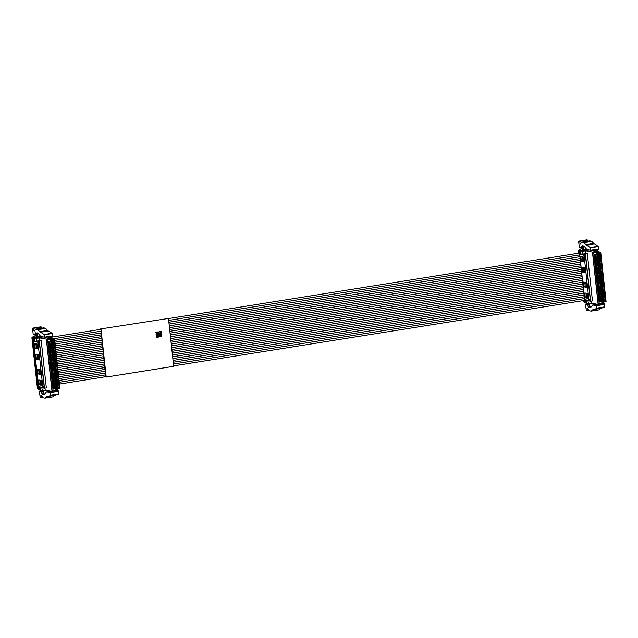 <?xml version="1.0" encoding="UTF-8"?>
<svg xmlns="http://www.w3.org/2000/svg" width="638" height="638" viewBox="0 0 638 638"><rect width="100%" height="100%" fill="white"/><g stroke="black" fill="none" stroke-linecap="round" stroke-linejoin="round"><path stroke-width="0.96" d="M48.624 338.132L48.568 336.76L47.89 336.641M52.053 391.429L56.136 390.775L55.474 388.686L55.977 389.347L59.964 388.709L54.589 339.264L50.482 338.515L50.633 339.934M44.907 388.159L45.266 390.201L52.021 391.437L46.335 339.121L39.58 337.893L36.661 338.355L36.781 341.497L34.97 341.163L34.38 338.786L34.58 337.988L36.661 338.355M45.266 390.201L42.339 390.671L41.773 387.449L39.923 387.114L40.306 390.296L42.339 390.671M50.657 337.494L50.697 338.555M48.568 336.76L44.58 337.398L50.45 338.467L50.139 339.52L47.611 339.926L46.335 339.121L50.45 338.467L50.617 340.006L54.589 339.264L50.633 339.894M43.4 336.952L36.797 337.638M54.621 339.296L59.988 388.701L55.977 389.292L56.128 390.719L55.977 389.292L59.98 388.709L59.462 388.048L54.278 340.317L50.29 340.955L50.609 339.894M56.128 390.719L52.021 391.437L53.106 390.52L55.634 390.113M39.58 337.893L39.684 340.381L41.215 340.66L46.343 387.928L44.485 388.223L42.953 387.944L42.85 387.354M42.339 387.362L41.773 387.449M36.781 341.497L39.684 340.381M59.956 388.654L54.605 339.376L54.278 340.317M55.474 388.686L59.462 388.048M37.817 340.676L39.349 340.955L44.485 388.223M41.215 340.66L39.349 340.955M39.213 384.834L38.679 379.969L41.167 380.415L41.693 385.288L39.213 384.834L41.295 384.092L40.896 380.455L40.33 380.352L39.875 380.535L40.266 384.18L41.645 384.826M38.025 373.924L37.498 369.051L39.979 369.506L40.513 374.378L38.025 373.924L39.349 373.709L38.687 369.625L39.085 373.262L40.106 373.174L39.708 369.538L38.687 369.625M37.786 359.162L37.108 355.071L37.562 354.88L38.128 354.983L38.527 358.62L37.77 359.154L38.878 359.361M36.597 348.244L36.557 347.83M36.94 344.065L35.919 344.153L36.94 344.065L37.339 347.71L36.541 347.838L36.143 344.193M50.29 340.955L50.139 339.52M47.611 339.926L53.106 390.52M51.056 344.504L48.4 344.927L48.057 341.777L50.713 341.354L51.056 344.504L49.916 343.786L48.695 343.978L48.4 344.927M51.447 348.141L48.791 348.563L48.448 345.413L51.104 344.991L51.447 348.141L50.306 347.423L49.086 347.614L48.791 348.563M51.845 351.785L49.19 352.208L48.847 349.05L51.503 348.627L51.845 351.785L50.705 351.059L49.485 351.259L49.19 352.208M52.244 355.422L49.581 355.844L49.246 352.694L51.901 352.272L52.244 355.422L51.104 354.696L49.876 354.895L49.581 355.844M52.635 359.058L49.979 359.481L49.636 356.331L52.292 355.908L52.635 359.058L51.495 358.341L50.274 358.532L49.979 359.481M53.034 362.695L50.378 363.118L50.035 359.968L52.691 359.545L53.034 362.695L51.893 361.977L50.665 362.169L50.378 363.118M53.425 366.332L50.769 366.762L50.426 363.604L53.082 363.181L53.425 366.332L52.284 365.614L51.064 365.805L50.769 366.762M53.823 369.976L51.168 370.399L50.825 367.249L53.48 366.826L53.823 369.976L52.683 369.25L51.463 369.45L51.168 370.399M54.214 373.613L51.558 374.035L51.215 370.885L53.871 370.463L54.214 373.613L53.074 372.887L51.853 373.086L51.558 374.035M54.613 377.249L51.957 377.672L51.614 374.522L54.27 374.099L54.613 377.249L53.472 376.532L52.252 376.723L51.957 377.672M55.004 380.886L52.348 381.309L52.005 378.159L54.669 377.736L55.004 380.886L53.863 380.168L52.643 380.36L52.348 381.309M54.82 347.606L52.164 348.029L51.822 344.879L54.477 344.456L54.82 347.606L53.68 346.889L52.46 347.08L52.164 348.029M55.219 351.243L52.563 351.666L52.22 348.515L54.876 348.093L55.219 351.243L54.078 350.525L52.858 350.717L52.563 351.666M55.618 354.88L52.954 355.302L52.619 352.152L55.275 351.729L55.618 354.88L54.477 354.162L53.249 354.353L52.954 355.302M56.008 358.524L53.353 358.947L53.01 355.797L55.665 355.366L56.008 358.524L54.868 357.798L53.648 357.998L53.353 358.947M56.407 362.161L53.752 362.583L53.409 359.433L56.064 359.011L56.407 362.161L55.267 361.435L54.039 361.634L53.752 362.583M56.798 365.797L54.142 366.22L53.799 363.07L56.455 362.647L56.798 365.797L55.658 365.08L54.437 365.271L54.142 366.22M57.197 369.434L54.541 369.857L54.198 366.706L56.854 366.284L57.197 369.434L56.056 368.716L54.836 368.908L54.541 369.857M57.587 373.07L54.932 373.501L54.589 370.343L57.245 369.92L57.587 373.07L56.447 372.353L55.227 372.544L54.932 373.501M57.986 376.715L55.331 377.138L54.988 373.988L57.643 373.565L57.986 376.715L56.846 375.989L55.626 376.189L55.331 377.138M58.377 380.352L55.721 380.774L55.378 377.624L58.042 377.202L58.377 380.352L57.237 379.634L56.016 379.825L55.721 380.774M58.776 383.988L56.12 384.411L55.777 381.261L58.433 380.838L58.776 383.988L57.635 383.271L56.415 383.462L56.12 384.411M54.429 343.97L51.774 344.392L51.431 341.242L54.086 340.82L54.429 343.97L53.289 343.244L52.069 343.443L51.774 344.392M55.402 384.531L52.747 384.953L52.404 381.795L55.059 381.372L55.402 384.531L54.262 383.805L53.042 384.004L52.747 384.953M59.175 387.625L56.511 388.048L56.176 384.897L58.832 384.475L59.175 387.625L58.034 386.907L56.806 387.099L56.511 388.048M55.801 388.167L53.137 388.59L52.802 385.44L55.458 385.017L55.801 388.167L54.661 387.441L53.432 387.641L53.137 388.59M37.69 348.444L36.318 347.79L35.919 344.153M37.108 355.071L38.128 354.983M37.331 355.111L37.73 358.747M40.896 380.455L40.098 380.583L40.497 384.22M39.708 369.538L38.91 369.665M48.695 343.978L48.52 342.375L50.713 341.354M48.057 341.777L48.52 342.375M49.74 342.183L49.916 343.786M49.086 347.614L48.911 346.011L51.104 344.991M48.448 345.413L48.911 346.011M50.139 345.82L50.306 347.423M49.485 351.259L49.309 349.648L51.503 348.627M48.847 349.05L49.309 349.648M50.53 349.457L50.705 351.059M49.876 354.895L49.7 353.293L51.901 352.272M49.246 352.694L49.7 353.293M50.928 353.093L51.104 354.696M50.274 358.532L50.099 356.929L52.292 355.908M49.636 356.331L50.099 356.929M51.319 356.73L51.495 358.341M50.665 362.169L50.498 360.566L52.691 359.545M50.035 359.968L50.498 360.566M51.718 360.374L51.893 361.977M51.064 365.805L50.888 364.202L53.082 363.181M50.426 363.604L50.888 364.202M52.109 364.011L52.284 365.614M51.463 369.45L51.287 367.839L53.48 366.826M50.825 367.249L51.287 367.839M52.507 367.647L52.683 369.25M51.853 373.086L51.678 371.483L53.871 370.463M51.215 370.885L51.678 371.483M52.898 371.284L53.074 372.887M52.252 376.723L52.077 375.12L54.27 374.099M51.614 374.522L52.077 375.12M53.297 374.929L53.472 376.532M52.643 380.36L52.468 378.757L54.669 377.736M52.005 378.159L52.468 378.757M53.696 378.565L53.863 380.168M52.46 347.08L52.284 345.477L54.477 344.456M51.822 344.879L52.284 345.477M53.512 345.278L53.68 346.889M52.858 350.717L52.683 349.114L54.876 348.093M52.22 348.515L52.683 349.114M53.903 348.922L54.078 350.525M53.249 354.353L53.074 352.75L55.275 351.729M52.619 352.152L53.074 352.75M54.302 352.559L54.477 354.162M53.648 357.998L53.472 356.387L55.665 355.366M53.01 355.797L53.472 356.387M54.693 356.195L54.868 357.798M54.039 361.634L53.871 360.031L56.064 359.011M53.409 359.433L53.871 360.031M55.091 359.832L55.267 361.435M54.437 365.271L54.262 363.668L56.455 362.647M53.799 363.07L54.262 363.668M55.482 363.469L55.658 365.08M54.836 368.908L54.661 367.305L56.854 366.284M54.198 366.706L54.661 367.305M55.881 367.113L56.056 368.716M55.227 372.544L55.051 370.941L57.245 369.92M54.589 370.343L55.051 370.941M56.272 370.75L56.447 372.353M55.626 376.189L55.45 374.586L57.643 373.565M54.988 373.988L55.45 374.586M56.67 374.386L56.846 375.989M56.016 379.825L55.841 378.222L58.042 377.202M55.378 377.624L55.841 378.222M57.069 378.023L57.237 379.634M56.415 383.462L56.24 381.859L58.433 380.838M55.777 381.261L56.24 381.859M57.46 381.668L57.635 383.271M52.069 343.443L51.893 341.84L54.086 340.82M51.431 341.242L51.893 341.84M53.113 341.641L53.289 343.244M53.042 384.004L52.866 382.393L55.059 381.372M52.404 381.795L52.866 382.393M54.086 382.202L54.262 383.805M56.806 387.099L56.638 385.496L58.832 384.475M56.176 384.897L56.638 385.496M57.859 385.304L58.034 386.907M53.432 387.641L53.265 386.038L55.458 385.017M52.802 385.44L53.265 386.038M54.485 385.838L54.661 387.441M49.828 343.715L49.668 342.279L48.608 342.446L48.759 343.882L49.828 343.715L49.262 343.611L49.126 342.367M50.219 347.351L50.067 345.916L49.006 346.083L49.158 347.519L50.219 347.351L49.652 347.247L49.525 346.003M50.617 350.988L50.458 349.552L49.397 349.728L49.557 351.155L50.617 350.988L50.051 350.884L49.916 349.64M51.008 354.624L50.857 353.197L49.796 353.364L49.947 354.792L51.008 354.624L50.45 354.521L50.314 353.277M51.407 358.261L51.247 356.833L50.187 357.001L50.346 358.436L51.407 358.261L50.841 358.165L50.705 356.921M51.806 361.906L51.646 360.47L50.585 360.637L50.737 362.073L51.806 361.906L51.239 361.802L51.104 360.558M52.196 365.542L52.045 364.107L50.976 364.274L51.136 365.71L52.196 365.542L51.63 365.438L51.495 364.194M52.595 369.179L52.436 367.743L51.375 367.919L51.526 369.346L52.595 369.179L52.029 369.075L51.893 367.831M52.986 372.815L52.834 371.388L51.766 371.555L51.925 372.991L52.986 372.815L52.42 372.712L52.284 371.476M53.385 376.452L53.225 375.024L52.164 375.192L52.324 376.627L53.385 376.452L52.818 376.356L52.683 375.112M53.775 380.096L53.624 378.661L52.563 378.828L52.715 380.264L53.775 380.096L53.209 379.993L53.082 378.749M52.38 345.549L52.531 346.984L53.592 346.809L53.44 345.381L52.38 345.549M52.771 349.185L52.93 350.621L53.991 350.453L53.831 349.018L52.771 349.185M53.169 352.822L53.321 354.257L54.382 354.09L54.23 352.654L53.169 352.822M53.56 356.467L53.72 357.894L54.78 357.727L54.621 356.291L53.56 356.467M53.959 360.103L54.11 361.531L55.179 361.363L55.02 359.936L53.959 360.103M54.35 363.74L54.509 365.175L55.57 365L55.418 363.572L54.35 363.74M54.748 367.376L54.9 368.812L55.969 368.644L55.809 367.209L54.748 367.376M55.139 371.021L55.299 372.448L56.359 372.281L56.208 370.845L55.139 371.021M55.538 374.658L55.697 376.085L56.758 375.918L56.599 374.482L55.538 374.658M55.937 378.294L56.088 379.73L57.149 379.554L56.997 378.127L55.937 378.294M56.327 381.931L56.487 383.366L57.548 383.199L57.388 381.763L56.327 381.931M51.981 341.912L52.133 343.34L53.201 343.172L53.042 341.745L51.981 341.912M54.174 383.733L54.015 382.298L52.954 382.473L53.113 383.901L54.174 383.733L53.608 383.629L53.472 382.385M56.726 385.567L56.878 387.003L57.938 386.835L57.787 385.4L56.726 385.567M54.565 387.37L54.413 385.942L53.353 386.11L53.504 387.537L54.565 387.37L54.007 387.266L53.871 386.022M48.743 343.691L49.262 343.611M49.134 347.327L49.652 347.247M49.533 350.964L50.051 350.884M49.931 354.608L50.45 354.521M50.322 358.245L50.841 358.165M50.721 361.882L51.239 361.802M51.112 365.518L51.63 365.438M51.511 369.163L52.029 369.075M51.901 372.799L52.42 372.712M52.3 376.436L52.818 376.356M52.699 380.073L53.209 379.993M53.592 346.809L53.026 346.705L52.89 345.469M52.507 346.793L53.026 346.705M53.991 350.453L53.425 350.35L53.289 349.106M52.906 350.429L53.425 350.35M54.382 354.09L53.823 353.986L53.688 352.742M53.305 354.066L53.823 353.986M54.78 357.727L54.214 357.623L54.078 356.379M53.696 357.703L54.214 357.623M55.179 361.363L54.613 361.26L54.477 360.023M54.094 361.347L54.613 361.26M55.57 365L55.004 364.904L54.868 363.66M54.485 364.984L55.004 364.904M55.969 368.644L55.402 368.541L55.267 367.297M54.884 368.62L55.402 368.541M56.359 372.281L55.793 372.177L55.658 370.933M55.275 372.257L55.793 372.177M56.758 375.918L56.192 375.814L56.056 374.57M55.673 375.902L56.192 375.814M57.149 379.554L56.583 379.45L56.455 378.214M56.064 379.538L56.583 379.45M57.548 383.199L56.981 383.095L56.846 381.851M56.463 383.175L56.981 383.095M53.201 343.172L52.635 343.069L52.499 341.824M52.117 343.156L52.635 343.069M53.09 383.709L53.608 383.629M57.938 386.835L57.38 386.732L57.245 385.488M56.862 386.811L57.38 386.732M53.488 387.354L54.007 387.266M39.309 373.302L40.457 373.916M39.715 387.521L39.125 387.617L39.373 386.819L42.579 387.394L42.778 386.596L38.049 343.077L37.618 342.159L34.452 341.585L34.021 340.66L34.596 340.572M38.057 337.805L32.155 337.255L34.867 337.749L33.168 338.1L33.758 338.228L34.021 340.66M33.24 338.132L38.87 389.954L40.019 389.954M39.125 387.617L39.389 390.049M34.731 343.587L37.211 344.034L37.746 348.906L35.257 348.452L34.731 343.587M35.911 354.497L38.4 354.951L38.926 359.824L36.446 359.369L35.911 354.497M35.6 341.226L38.95 341.944L39.381 342.869L44.11 386.381L43.902 387.186L42.618 387.378M34.444 338.116L33.758 338.228M37.299 386.851L37.498 388.67L37.905 387.984L37.498 388.67L38.727 389.252M36.581 348.244L35.257 348.452M37.77 359.154L36.446 359.369M36.717 334.001L34.564 334.344L36.047 332.478L36.996 336.553A1.164 0.439 80.9 0 1 36.717 337.55A1.164 0.439 80.9 0 1 36.661 337.55L36.199 336.625L36.988 336.497M33.12 337.103L33.017 336.186L34.205 336.306L35.664 335.524L36.199 336.625M35.664 335.524L36.876 335.325M32.155 337.255L32.299 340.78M41.598 328.187L41.47 327.047L40.465 326.879M48.895 336.481L49.094 337.749L52.276 336.776L52.021 333.235L44.181 334.487L39.763 331.68L47.595 330.436L45.673 328.418A2.903 1.093 -99.1 0 0 45.242 328.155L43.695 327.876A2.903 1.093 -99.1 0 0 43.551 327.876A2.903 1.093 -99.1 0 0 43.416 327.924M47.595 330.436A8.709 3.278 -99.1 0 0 48.273 330.986L52.021 333.235M38.105 337.797A1.164 0.439 80.9 0 1 37.618 336.665L37.283 333.379L37.706 332.781L37.283 333.379L38.065 333.251M44.181 334.487L44.564 337.167L40.752 336.473L37.706 332.781M34.197 331.154L33.902 330.731L34.197 331.154L35.864 329.12L37.833 329.671L39.763 331.68M35.337 329.407L43.695 327.876M34.093 334.559L33.192 334.392L32.554 328.522L33.639 328.299L33.902 330.731L34.532 330.628M32.554 328.522L40.513 326.871M42.052 390.615L41.837 391.158L40.792 390.384M45.178 393.742L43.87 393.957L44.437 394.731L46.303 392.25A2.903 1.093 80.9 0 1 46.638 392.019A2.903 1.093 80.9 0 1 46.789 392.019L51.303 391.301M43.87 393.957A23.223 8.741 80.9 0 1 43.488 390.655A1.164 0.439 80.9 0 1 43.472 390.488M43.145 394.372L42.858 390.544M42.778 394.428L40.824 391.931L42.985 391.588M41.59 391.022L39.381 391.373L40.282 391.541A2.903 1.093 80.9 0 1 40.824 391.931M39.381 391.373L40.234 397.705L41.191 397.881L41.031 395.05L42.722 397.362A2.903 1.093 80.9 0 0 43.328 397.849L44.875 398.136A2.903 1.093 80.9 0 0 45.019 398.136L52.858 396.884M46.821 396.637A8.709 3.278 80.9 0 1 47.395 396.31L58.632 394.117L54.653 395.393L46.821 396.637L45.258 398.016A2.903 1.093 80.9 0 1 45.019 398.136M54.82 390.99L54.78 391.644L55.969 391.86L50.601 392.713L50.793 395.361M50.601 392.713L46.789 392.019M57.237 389.666L56.056 389.85L57.26 389.674L58.114 390.536L55.586 390.871M55.969 391.86L58.425 391.381L58.114 390.536M58.425 391.381L58.632 394.117M54.653 395.393L52.715 396.884L45.258 398.016M33.017 336.186L35.026 335.867M52.276 336.776L49.804 337.167L49.931 336.314L44.564 337.167M41.47 327.047L33.639 328.299M49.804 337.167L49.094 337.749M42.921 397.61L41.191 397.881M55.642 390.927L55.953 391.772M594.736 251.125L594.68 249.753L594.002 249.633M598.173 304.422L602.248 303.768L601.594 301.678L602.097 302.34L606.076 301.646L600.709 252.257L596.594 251.508L596.745 252.927M591.019 301.152L591.378 303.194L598.133 304.43L592.447 252.114L585.7 250.886L582.773 251.348L582.901 254.49L581.082 254.155L580.492 251.779L580.7 250.981L582.773 251.348M591.378 303.194L588.459 303.664L587.893 300.442L586.035 300.107L586.426 303.289L588.459 303.664M596.777 250.487L596.817 251.547M594.68 249.753L590.7 250.391L596.57 251.46L596.251 252.512L593.723 252.919L592.447 252.114L596.57 251.46L596.737 252.999L600.709 252.257L596.745 252.887L596.402 253.948L596.251 252.512M589.512 249.944L582.917 250.63M598.149 304.43L602.264 303.768L602.089 302.284L602.248 303.712L602.089 302.284L606.076 301.646L605.574 301.04L600.39 253.31L596.402 253.948M602.24 303.712L598.133 304.43L599.226 303.513L601.746 303.106M585.7 250.886L585.796 253.374L587.327 253.653L592.463 300.921L590.605 301.216L589.073 300.937L588.97 300.346M588.451 300.354L587.893 300.442M582.901 254.49L585.796 253.374M606.076 301.646L600.717 252.369L600.39 253.31M601.594 301.678L605.574 301.04M583.937 253.669L585.469 253.948L590.605 301.216M587.327 253.653L585.469 253.948M586.665 297.619L586.625 297.204M584.137 286.917L583.611 282.044L586.099 282.498L586.625 287.371L584.137 286.917L585.437 286.295M582.558 272.362L582.031 267.489L584.512 267.944L585.046 272.817L582.558 272.362L583.89 272.147L583.22 268.064L583.682 267.872L584.241 267.976L584.639 271.613L583.89 272.147L584.99 272.354M582.717 261.237L582.263 257.186L583.06 257.058L582.263 257.186M582.039 257.146L582.654 260.83L583.451 260.703L583.06 257.058M587.407 297.085L587.008 293.448L586.45 293.344L585.987 293.528L586.386 297.172L587.407 297.085M586.577 286.909L585.469 286.701L586.218 286.167L585.828 282.53L584.799 282.618L585.198 286.255L584.799 282.618M593.723 252.919L599.226 303.513M597.168 257.497L594.512 257.919L594.169 254.769L596.825 254.347L597.168 257.497L596.028 256.779L594.807 256.97L594.512 257.919M597.567 261.133L594.911 261.556L594.568 258.406L597.224 257.983L597.567 261.133L596.426 260.416L595.206 260.607L594.911 261.556M597.958 264.778L595.302 265.201L594.959 262.043L597.615 261.62L597.958 264.778L596.817 264.052L595.597 264.252L595.302 265.201M598.356 268.415L595.701 268.837L595.358 265.687L598.013 265.264L598.356 268.415L597.216 267.689L595.996 267.888L595.701 268.837M598.747 272.051L596.091 272.474L595.748 269.324L598.412 268.901L598.747 272.051L597.607 271.333L596.386 271.525L596.091 272.474M599.146 275.688L596.49 276.11L596.147 272.96L598.803 272.538L599.146 275.688L598.005 274.97L596.785 275.161L596.49 276.11M599.545 279.324L596.889 279.747L596.546 276.597L599.202 276.174L599.545 279.324L598.404 278.607L597.176 278.798L596.889 279.747M599.935 282.969L597.28 283.392L596.937 280.241L599.592 279.811L599.935 282.969L598.795 282.243L597.575 282.443L597.28 283.392M600.334 286.606L597.678 287.028L597.335 283.878L599.991 283.455L600.334 286.606L599.194 285.88L597.973 286.079L597.678 287.028M600.725 290.242L598.069 290.665L597.726 287.515L600.382 287.092L600.725 290.242L599.584 289.524L598.364 289.716L598.069 290.665M601.124 293.879L598.468 294.301L598.125 291.151L600.781 290.729L601.124 293.879L599.983 293.161L598.763 293.352L598.468 294.301M600.94 260.599L598.284 261.022L597.942 257.872L600.597 257.449L600.94 260.599L599.8 259.881L598.58 260.073L598.284 261.022M601.331 264.236L598.675 264.658L598.332 261.508L600.988 261.086L601.331 264.236L600.191 263.518L598.97 263.709L598.675 264.658M601.73 267.872L599.074 268.295L598.731 265.145L601.387 264.722L601.73 267.872L600.589 267.155L599.369 267.346L599.074 268.295M602.12 271.517L599.465 271.94L599.122 268.789L601.786 268.359L602.12 271.517L600.98 270.791L599.76 270.99L599.465 271.94M602.519 275.153L599.864 275.576L599.521 272.426L602.176 272.003L602.519 275.153L601.379 274.428L600.159 274.627L599.864 275.576M602.918 278.79L600.262 279.213L599.919 276.063L602.575 275.64L602.918 278.79L601.778 278.072L600.549 278.264L600.262 279.213M603.309 282.427L600.653 282.849L600.31 279.699L602.966 279.277L603.309 282.427L602.168 281.709L600.948 281.9L600.653 282.849M603.707 286.063L601.052 286.494L600.709 283.336L603.365 282.913L603.707 286.063L602.567 285.346L601.347 285.537L601.052 286.494M604.098 289.708L601.443 290.13L601.1 286.98L603.755 286.558L604.098 289.708L602.958 288.982L601.738 289.181L601.443 290.13M604.497 293.344L601.841 293.767L601.498 290.617L604.154 290.194L604.497 293.344L603.357 292.619L602.136 292.818L601.841 293.767M604.888 296.981L602.232 297.404L601.889 294.254L604.545 293.831L604.888 296.981L603.747 296.263L602.527 296.455L602.232 297.404M600.541 256.962L597.886 257.385L597.543 254.235L600.198 253.812L600.541 256.962L599.401 256.237L598.181 256.436L597.886 257.385M601.514 297.523L598.859 297.946L598.516 294.788L601.171 294.365L601.514 297.523L600.374 296.798L599.154 296.997L598.859 297.946M605.287 300.618L602.631 301.04L602.288 297.89L604.944 297.467L605.287 300.618L604.146 299.9L602.926 300.091L602.631 301.04M601.913 301.16L599.257 301.583L598.915 298.432L601.57 298.01L601.913 301.16L600.773 300.434L599.553 300.634L599.257 301.583M583.22 268.064L584.241 267.976M583.451 268.104L583.842 271.74M587.008 293.448L586.21 293.576L586.649 297.619L587.757 297.818M585.828 282.53L585.03 282.658M594.807 256.97L594.632 255.367L596.825 254.347M594.169 254.769L594.632 255.367M595.852 255.176L596.028 256.779M595.206 260.607L595.031 259.004L597.224 257.983M594.568 258.406L595.031 259.004M596.251 258.813L596.426 260.416M595.597 264.252L595.421 262.641L597.615 261.62M594.959 262.043L595.421 262.641M596.65 262.449L596.817 264.052M595.996 267.888L595.82 266.285L598.013 265.264M595.358 265.687L595.82 266.285M597.04 266.086L597.216 267.689M596.386 271.525L596.211 269.922L598.412 268.901M595.748 269.324L596.211 269.922M597.439 269.722L597.607 271.333M596.785 275.161L596.61 273.558L598.803 272.538M596.147 272.96L596.61 273.558M597.83 273.367L598.005 274.97M597.176 278.798L597.009 277.195L599.202 276.174M596.546 276.597L597.009 277.195M598.229 277.004L598.404 278.607M597.575 282.443L597.399 280.832L599.592 279.811M596.937 280.241L597.399 280.832M598.619 280.64L598.795 282.243M597.973 286.079L597.798 284.476L599.991 283.455M597.335 283.878L597.798 284.476M599.018 284.277L599.194 285.88M598.364 289.716L598.189 288.113L600.382 287.092M597.726 287.515L598.189 288.113M599.409 287.921L599.584 289.524M598.763 293.352L598.588 291.749L600.781 290.729M598.125 291.151L598.588 291.749M599.808 291.558L599.983 293.161M598.58 260.073L598.404 258.47L600.597 257.449M597.942 257.872L598.404 258.47M599.624 258.27L599.8 259.881M598.97 263.709L598.795 262.106L600.988 261.086M598.332 261.508L598.795 262.106M600.023 261.915L600.191 263.518M599.369 267.346L599.194 265.743L601.387 264.722M598.731 265.145L599.194 265.743M600.414 265.552L600.589 267.155M599.76 270.99L599.584 269.38L601.786 268.359M599.122 268.789L599.584 269.38M600.813 269.188L600.98 270.791M600.159 274.627L599.983 273.024L602.176 272.003M599.521 272.426L599.983 273.024M601.203 272.825L601.379 274.428M600.549 278.264L600.382 276.661L602.575 275.64M599.919 276.063L600.382 276.661M601.602 276.461L601.778 278.072M600.948 281.9L600.773 280.297L602.966 279.277M600.31 279.699L600.773 280.297M601.993 280.106L602.168 281.709M601.347 285.537L601.171 283.934L603.365 282.913M600.709 283.336L601.171 283.934M602.392 283.743L602.567 285.346M601.738 289.181L601.562 287.579L603.755 286.558M601.1 286.98L601.562 287.579M602.782 287.379L602.958 288.982M602.136 292.818L601.961 291.215L604.154 290.194M601.498 290.617L601.961 291.215M603.181 291.016L603.357 292.619M602.527 296.455L602.352 294.852L604.545 293.831M601.889 294.254L602.352 294.852M603.58 294.66L603.747 296.263M598.181 256.436L598.005 254.833L600.198 253.812M597.543 254.235L598.005 254.833M599.226 254.634L599.401 256.237M599.154 296.997L598.978 295.386L601.171 294.365M598.516 294.788L598.978 295.386M600.206 295.195L600.374 296.798M602.926 300.091L602.75 298.488L604.944 297.467M602.288 297.89L602.75 298.488M603.971 298.297L604.146 299.9M599.553 300.634L599.377 299.031L601.57 298.01M598.915 298.432L599.377 299.031M600.597 298.831L600.773 300.434M595.94 256.707L595.788 255.272L594.72 255.439L594.879 256.875L595.94 256.707L595.374 256.604L595.238 255.359M596.339 260.344L596.179 258.908L595.118 259.076L595.27 260.511L596.339 260.344L595.772 260.24L595.637 258.996M596.729 263.98L596.578 262.545L595.509 262.72L595.669 264.148L596.729 263.98L596.163 263.877L596.028 262.633M597.128 267.617L596.969 266.19L595.908 266.357L596.067 267.785L597.128 267.617L596.562 267.513L596.426 266.269M597.519 271.254L597.367 269.826L596.307 269.994L596.458 271.429L597.519 271.254L596.953 271.158L596.825 269.914M597.918 274.898L597.758 273.463L596.697 273.63L596.857 275.066L597.918 274.898L597.351 274.795L597.216 273.55M598.308 278.535L598.157 277.099L597.096 277.267L597.248 278.702L598.308 278.535L597.75 278.431L597.615 277.187M598.707 282.171L598.548 280.736L597.487 280.911L597.646 282.339L598.707 282.171L598.141 282.068L598.005 280.824M599.106 285.808L598.946 284.381L597.886 284.548L598.037 285.976L599.106 285.808L598.54 285.704L598.404 284.468M599.497 289.445L599.345 288.017L598.277 288.185L598.436 289.62L599.497 289.445L598.93 289.349L598.795 288.105M599.895 293.089L599.736 291.654L598.675 291.821L598.827 293.257L599.895 293.089L599.329 292.986L599.194 291.741M598.492 258.542L598.643 259.977L599.712 259.802L599.553 258.374L598.492 258.542M598.883 262.178L599.042 263.614L600.103 263.446L599.951 262.011L598.883 262.178M599.281 265.815L599.441 267.25L600.502 267.083L600.342 265.647L599.281 265.815M599.68 269.459L599.832 270.887L600.892 270.719L600.741 269.284L599.68 269.459M600.071 273.096L600.23 274.523L601.291 274.356L601.132 272.928L600.071 273.096M600.47 276.733L600.621 278.168L601.682 277.993L601.53 276.565L600.47 276.733M600.86 280.369L601.02 281.805L602.081 281.637L601.921 280.202L600.86 280.369M601.259 284.006L601.411 285.441L602.479 285.274L602.32 283.838L601.259 284.006M601.65 287.65L601.809 289.078L602.87 288.91L602.719 287.475L601.65 287.65M602.049 291.287L602.2 292.722L603.269 292.547L603.109 291.119L602.049 291.287M602.447 294.923L602.599 296.359L603.66 296.191L603.508 294.756L602.447 294.923M598.093 254.905L598.253 256.332L599.313 256.165L599.162 254.737L598.093 254.905M600.286 296.726L600.135 295.29L599.074 295.466L599.226 296.893L600.286 296.726L599.72 296.622L599.584 295.378M602.838 298.56L602.998 299.996L604.058 299.828L603.899 298.393L602.838 298.56M600.685 300.362L600.525 298.935L599.465 299.102L599.624 300.53L600.685 300.362L600.119 300.259L599.983 299.015M594.855 256.683L595.374 256.604M595.254 260.32L595.772 260.24M595.645 263.957L596.163 263.877M596.044 267.601L596.562 267.513M596.442 271.238L596.953 271.158M596.833 274.874L597.351 274.795M597.232 278.511L597.75 278.431M597.623 282.156L598.141 282.068M598.021 285.792L598.54 285.704M598.412 289.429L598.93 289.349M598.811 293.065L599.329 292.986M599.712 259.802L599.146 259.698L599.01 258.462M598.627 259.786L599.146 259.698M600.103 263.446L599.537 263.342L599.401 262.098M599.018 263.422L599.537 263.342M600.502 267.083L599.935 266.979L599.8 265.735M599.417 267.059L599.935 266.979M600.892 270.719L600.326 270.616L600.198 269.372M599.816 270.695L600.326 270.616M601.291 274.356L600.725 274.252L600.589 273.008M600.206 274.34L600.725 274.252M601.682 277.993L601.124 277.897L600.988 276.653M600.605 277.977L601.124 277.897M602.081 281.637L601.514 281.533L601.379 280.289M600.996 281.613L601.514 281.533M602.479 285.274L601.913 285.17L601.778 283.926M601.395 285.25L601.913 285.17M602.87 288.91L602.304 288.807L602.168 287.563M601.786 288.894L602.304 288.807M603.269 292.547L602.703 292.443L602.567 291.207M602.184 292.531L602.703 292.443M603.66 296.191L603.093 296.088L602.958 294.844M602.575 296.168L603.093 296.088M599.313 256.165L598.747 256.061L598.611 254.817M598.229 256.149L598.747 256.061M599.202 296.702L599.72 296.622M604.058 299.828L603.492 299.724L603.357 298.48M602.974 299.804L603.492 299.724M599.6 300.346L600.119 300.259M585.828 300.514L585.237 300.61L585.485 299.812L588.691 300.386L588.89 299.589L584.169 256.069L583.73 255.152L580.572 254.578L580.141 253.653L580.716 253.565M584.169 250.798L578.275 250.248L580.979 250.742L579.28 251.093L579.87 251.22L580.141 253.653M579.352 251.125L584.982 302.946L586.131 302.946M585.237 300.61L585.501 303.042M580.843 256.58L583.331 257.026L583.858 261.899L581.37 261.444L580.843 256.58M587.813 298.281L585.325 297.826L584.799 292.962L587.279 293.408L587.813 298.281M581.712 254.219L585.062 254.937L585.493 255.862L590.222 299.374L590.022 300.179L588.73 300.37M582.654 260.83L583.81 261.436M580.556 251.109L579.87 251.22M583.499 300.578L583.906 302.069L584.839 302.245M582.701 261.237L581.37 261.444M586.649 297.619L585.325 297.826M582.749 250.543L582.319 249.618L583.108 249.49M579.232 250.096L579.137 249.179L580.325 249.299L581.776 248.517L582.319 249.618M581.776 248.517L582.988 248.318M578.275 250.248L578.355 253.262M582.829 246.994L580.684 247.337L582.167 245.471L583.108 249.546A1.164 0.439 80.9 0 1 582.837 250.543A1.164 0.439 80.9 0 1 582.773 250.543M587.71 241.18L587.59 240.04L586.585 239.872M598.388 249.769L595.222 250.734L598.388 249.769L598.133 246.228L590.302 247.48L585.875 244.673L593.715 243.429L591.785 241.411A2.903 1.093 -99.1 0 0 591.362 241.148L589.815 240.869A2.903 1.093 -99.1 0 0 589.671 240.869A2.903 1.093 -99.1 0 0 589.528 240.917M593.715 243.429A8.709 3.278 -99.1 0 0 594.385 243.979L598.133 246.228M584.225 250.79A1.164 0.439 80.9 0 1 583.73 249.657L583.403 246.372L583.818 245.774L583.403 246.372L584.177 246.244M590.302 247.48L590.684 250.16L586.864 249.466L583.818 245.774M580.309 244.147L580.014 243.724L580.309 244.147L581.976 242.113L583.953 242.663L585.875 244.673M581.457 242.4L589.815 240.869M580.205 247.552L579.304 247.384L578.666 241.515L579.751 241.292L580.014 243.724L580.652 243.62M578.666 241.515L586.625 239.864M588.164 303.608L587.949 304.151L586.912 303.377M591.29 306.734L589.983 306.95L590.549 307.723L592.415 305.243A2.903 1.093 80.9 0 1 592.758 305.012A2.903 1.093 80.9 0 1 592.901 305.012L597.415 304.294M589.983 306.95A23.223 8.741 80.9 0 1 589.6 303.648A1.164 0.439 80.9 0 1 589.592 303.481M589.257 307.364L588.978 303.536M588.89 307.42L586.936 304.924L589.097 304.581M587.702 304.015L585.493 304.366L586.402 304.533A2.903 1.093 80.9 0 1 586.936 304.924M585.493 304.366L586.346 310.698L587.311 310.873L587.143 308.042L588.834 310.355A2.903 1.093 80.9 0 0 589.44 310.842L590.995 311.129A2.903 1.093 80.9 0 0 591.139 311.129L598.97 309.877M592.933 309.629A8.709 3.278 80.9 0 1 593.507 309.302L604.744 307.109L600.773 308.385L592.933 309.629L591.378 311.009A2.903 1.093 80.9 0 1 591.139 311.129M600.892 304.637L602.081 304.852L596.713 305.706L596.913 308.353M596.713 305.706L592.901 305.012M602.176 302.859L603.381 302.667L604.234 303.529L601.706 303.863M602.081 304.852L604.545 304.374L604.234 303.529M604.545 304.374L604.744 307.109M600.773 308.385L598.827 309.877L591.378 311.009M579.137 249.179L581.138 248.86M597.686 250.343L595.214 250.742L595.015 249.466M595.924 250.16L596.044 249.306L590.684 250.16M587.59 240.04L579.751 241.292M589.041 310.602L587.311 310.873M601.762 303.919L602.073 304.765M600.908 304.637L600.932 303.983M37.578 386.333L37.658 386.899L37.562 386.333M37.706 387.529L37.467 385.703L37.706 387.529M33.623 349.943L33.702 350.517L33.607 349.943M33.758 351.139L33.997 352.966L33.758 351.139M37.179 382.688L37.259 383.263L37.171 382.688M37.315 383.885L37.554 385.711L37.315 383.885M36.789 379.052L36.86 379.626L36.789 379.052M36.916 380.248L37.163 382.066L36.916 380.248M36.191 373.597L36.27 374.171L36.191 373.597M36.326 374.793L36.079 372.975L36.326 374.793M34.811 360.861L34.891 361.435L34.795 360.861M34.938 362.057L34.739 360.239L34.891 362.057M33.822 351.769L33.902 352.336L33.806 351.769M37.379 384.515L37.443 385.081L37.363 384.507M36.39 375.415L36.47 375.989L36.39 375.415M34.021 353.588L34.093 354.162L34.005 353.588M34.149 354.784L33.91 352.958L34.101 354.784M35.01 362.679L35.082 363.253L34.994 362.679M35.21 364.497L35.281 365.072L35.194 364.497M35.337 365.694L35.138 363.875L35.289 365.694M32.634 340.851L32.713 341.426L32.626 340.851M32.769 342.048L32.522 340.229L32.769 342.048M100.11 329.455L100.062 329.025L168.48 318.442L173.68 366.316L106.211 377.066L105.254 376.771M101.011 329.192L106.211 377.066M157.642 335.038L158.383 335.74L158.072 336.234L156.597 336.465A0.439 0.399 100.3 0 0 156.621 337.327M157.738 332.845L158.104 333.195L157.514 334.145L156.366 334.328A0.439 0.399 100.3 0 0 156.39 335.189M161.199 333.602A0.439 0.399 100.3 0 0 161.143 333.586L159.978 333.794L159.205 333.06L160.991 332.326A0.439 0.399 -79.7 0 0 160.896 331.465L159.125 331.752L158.647 332.526L157.905 331.904L156.135 332.191A0.439 0.399 100.3 0 0 156.158 333.052M160.967 331.465A0.439 0.399 100.3 0 0 160.784 331.449L159.014 331.728L158.567 332.446M161.015 333.586L161.127 333.61A0.439 0.399 -79.7 0 1 161.254 333.61L161.143 333.586A0.439 0.399 100.3 0 0 161.015 333.586L159.947 333.754M161.43 335.74A0.439 0.399 100.3 0 0 161.247 335.724L159.851 335.947M159.022 336.346L159.683 336.888L161.454 336.609A0.439 0.399 -79.7 0 0 161.486 335.748L161.374 335.724M100.062 329.025L168.48 318.442M100.222 329.439L100.924 329.463L105.733 376.699M159.683 336.888L159.053 336.29L158.575 337.063L156.804 337.342A0.439 0.399 -79.7 0 1 156.709 336.489L156.597 336.465M158.017 331.927L156.246 332.207A0.439 0.399 -79.7 0 0 156.214 333.068A0.439 0.399 -79.7 0 0 156.342 333.068L158.216 333.211L157.626 334.168L156.477 334.352A0.439 0.399 -79.7 0 0 156.573 335.205L157.722 335.022L158.495 335.755L156.709 336.489M161.254 333.61A0.439 0.399 -79.7 0 1 161.223 334.464L160.074 334.647L159.484 335.596L161.358 335.748A0.439 0.399 -79.7 0 1 161.486 335.748M158.926 335.062L158.32 334.495L158.782 333.754L159.38 334.32L158.926 335.062M158.742 333.802L159.269 334.304L158.846 334.99M35.401 366.316L35.481 366.89L35.393 366.316M32.833 342.67L32.913 343.244L32.817 342.67M35.6 368.142L35.68 368.708L35.6 368.142M35.728 369.338L35.537 367.512L35.688 369.33M34.221 355.406L34.292 355.98L34.205 355.406M33.032 344.488L33.112 345.062L33.017 344.488M33.16 345.684L33.407 347.503L33.16 345.684M35.8 369.96L35.88 370.534L35.8 369.96M34.412 357.224L34.492 357.798L34.404 357.224M34.548 358.42L34.3 356.602L34.548 358.42M33.232 346.306L33.304 346.881L33.216 346.306M36.589 377.233L36.669 377.808L36.589 377.233M36.717 378.43L36.478 376.611L36.717 378.43M33.431 348.125L33.503 348.699L33.415 348.125M33.559 349.321L33.312 347.503L33.559 349.321M36.988 380.87L37.06 381.444L36.988 380.87M35.999 371.779L36.071 372.353L35.999 371.779M36.127 372.975L35.88 371.156L36.127 372.975M34.611 359.042L34.691 359.617L34.596 359.042M34.627 337.988L36.884 337.63M50.617 340.006L50.466 338.579L46.502 339.209L52.164 391.349M44.11 386.381L42.778 386.596M39.381 342.869L38.049 343.077M38.95 341.944L37.618 342.159M34.452 341.585L35.784 341.37M32.363 341.378L32.498 342.598M32.562 343.196L32.69 344.416M32.753 345.014L32.889 346.235M32.953 346.833L33.088 348.053M33.152 348.651L33.288 349.871M33.351 350.469L33.479 351.69M33.551 352.288L33.678 353.508M33.742 354.106L33.878 355.334M33.942 355.924L34.077 357.152M34.141 357.743L34.277 358.971M34.34 359.569L34.468 360.789M34.532 361.387L34.667 362.607M34.731 363.205L34.867 364.426M34.93 365.024L35.066 366.244M35.13 366.842L35.257 368.062M35.329 368.66L35.457 369.88M35.521 370.479L35.656 371.707M35.72 372.297L35.856 373.525M35.919 374.115L36.055 375.343M36.119 375.941L36.246 377.162M36.31 377.76L36.446 378.98M36.51 379.578L36.645 380.798M36.709 381.396L36.845 382.617M36.908 383.215L37.036 384.435M37.108 385.033L37.235 386.253M37.618 336.665L40.346 336.226M45.769 390.296L43.488 390.655M35.744 335.516L36.876 335.333M36.972 336.306L36.183 336.433M45.242 328.155L37.411 329.407M45.673 328.418L37.833 329.671M40.433 332.238L48.273 330.986M52.141 333.538L44.309 334.783M52.412 336.003L49.939 336.401M51.582 337.35L49.11 337.741M40.282 391.541L42.929 391.118M41.326 395.385L40.928 395.448M55.235 395.066L47.395 396.31M50.857 395.097L58.696 393.853M580.74 250.981L582.996 250.622M596.737 252.999L596.578 251.571L592.614 252.201L598.284 304.342M586.075 300.107L586.641 300.019M590.222 299.374L588.89 299.589M585.493 255.862L584.169 256.069M585.062 254.937L583.73 255.152M580.572 254.578L581.896 254.363M583.73 249.657L586.458 249.219M591.881 303.289L589.6 303.648M581.864 248.509L582.988 248.326M583.084 249.299L582.295 249.426M591.362 241.148L583.523 242.4M591.785 241.411L583.953 242.663M586.553 245.231L594.385 243.979M598.261 246.531L590.421 247.775M598.524 248.995L596.059 249.394M586.402 304.533L589.049 304.111M587.446 308.377L587.048 308.441M601.347 308.058L593.507 309.302M596.977 308.09L604.808 306.846M56 389.332L56.16 390.767L52.037 391.437M34.58 337.988L36.837 337.63M43.902 387.186L42.579 387.394M33.168 338.1L38.798 389.922M37.411 388.446L31.9 337.725M36.733 334.16L34.237 334.559M40.489 326.871L32.65 328.123M43.551 327.876L35.72 329.12M41.837 391.158L42.913 390.99M46.638 392.019L51.223 391.285M602.12 302.34L606.092 301.702L600.733 252.289M580.7 250.981L582.957 250.622M586.035 300.107L586.617 300.019M590.022 300.179L588.691 300.386M579.28 251.093L584.91 302.914M583.523 301.439L583.435 300.586M578.291 253.278L578.012 250.718M582.853 247.153L580.357 247.552M586.601 239.864L578.77 241.116M589.671 240.869L581.832 242.113M587.949 304.151L589.034 303.983M592.758 305.012L597.343 304.278M602.168 302.843L603.349 302.659M37.754 387.529L38.527 387.402M59.478 384.068L106.052 376.643M173.632 365.877L584.639 300.394M33.798 351.147L34.572 351.02M55.53 347.678L102.104 340.261M169.676 329.495L580.684 264.012M37.355 383.885L38.128 383.765M59.087 380.423L105.661 373.007M173.233 362.24L584.249 296.758M36.964 380.248L37.738 380.128M58.688 376.787L105.262 369.37M172.842 358.604L583.85 293.121M36.374 374.793L37.14 374.673M58.098 371.332L104.672 363.907M172.244 353.141L583.26 287.666M34.986 362.057L35.76 361.937M56.718 358.596L103.284 351.179M170.864 340.413L581.872 274.93M33.997 352.966L34.771 352.838M55.729 349.504L102.295 342.08M169.875 331.313L580.883 265.831M37.554 385.711L38.328 385.583M59.286 382.25L105.852 374.825M173.432 364.059L584.44 298.576M36.565 376.611L37.339 376.492M58.297 373.15L104.863 365.733M172.443 354.967L583.451 289.485M34.197 354.784L34.97 354.656M55.921 351.323L102.495 343.898M170.075 333.132L581.082 267.649M35.186 363.875L35.959 363.756M56.91 360.414L103.484 352.997M171.064 342.231L582.071 276.748M35.385 365.694L36.151 365.574M57.109 362.232L103.683 354.816M171.255 344.049L582.271 278.567M32.809 342.048L33.583 341.928M52.587 338.898L101.115 331.17M168.687 320.404L579.703 254.921M32.522 340.229L33.383 340.086M51.814 337.151L100.541 329.391M168.488 318.561L579.503 253.079M35.576 367.512L36.35 367.392M57.308 364.051L103.882 356.634M171.455 345.868L582.47 280.385M33.009 343.866L33.782 343.746M54.74 340.405L101.306 332.988M168.887 322.222L579.894 256.739M35.776 369.338L36.549 369.211M57.508 365.877L104.074 358.452M171.654 347.686L582.661 282.203M34.396 356.602L35.162 356.475M56.12 353.141L102.694 345.716M170.266 334.95L581.282 269.467M33.208 345.684L33.981 345.565M54.94 342.223L101.506 334.806M169.086 324.04L580.094 258.557M35.975 371.156L36.749 371.029M57.699 367.695L104.273 360.271M171.853 349.504L582.861 284.022M34.596 358.42L35.361 358.301M56.319 354.959L102.893 347.543M170.466 336.768L581.481 271.294M33.407 347.503L34.181 347.383M55.131 344.041L101.705 336.625M169.285 325.858L580.293 260.376M36.765 378.43L37.538 378.31M58.497 374.969L105.063 367.552M172.643 356.786L583.65 291.303M33.607 349.321L34.372 349.201M55.331 345.86L101.905 338.443M169.477 327.677L580.492 262.194M37.163 382.066L37.929 381.947M58.887 378.605L105.461 371.188M173.034 360.422L584.049 294.939M36.175 372.975L36.94 372.847M57.898 369.514L104.472 362.089M172.045 351.323L583.06 285.84M34.787 360.239L35.561 360.119M56.519 356.778L103.085 349.361M170.665 338.595L581.673 273.112"/></g></svg>
